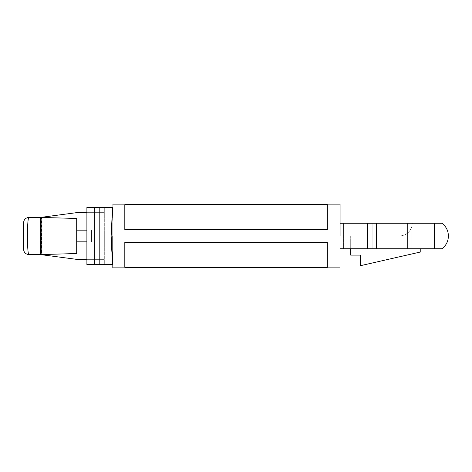 <?xml version="1.0" encoding="UTF-8"?>
<svg xmlns="http://www.w3.org/2000/svg" width="472" height="472" viewBox="0 0 472 472"><rect width="100%" height="100%" fill="white"/><g stroke="black" fill="none" stroke-linecap="round" stroke-linejoin="round"><path stroke-width="0.35" stroke-dasharray="2.36 1.77" d="M111.445 226.271L111.97 218.967L111.97 236L111.132 236L340.076 236L340.076 204.14L340.076 267.86L340.076 223.256L340.076 267.86L340.076 223.256L343.598 223.256L343.598 248.744L343.598 223.256L371.027 223.256L371.027 248.744L371.027 223.256L372.839 223.256L372.839 248.744L372.839 223.256L407.59 223.256L407.59 248.744L372.839 248.744L407.59 248.744L407.59 223.256L372.839 223.256L372.839 248.744L371.027 248.744L372.839 248.744L372.839 223.256L371.027 223.256L371.027 248.744L343.598 248.744L371.027 248.744L371.027 223.256L343.598 223.256L343.598 248.744L340.076 248.744L340.076 223.256L340.076 248.744L343.598 248.744L343.598 223.256L340.076 223.256L340.076 248.744L411.938 248.744L407.59 248.744L407.59 223.256L412.292 223.256L411.938 226.247L411.938 248.744L407.59 248.744L411.938 248.744L411.938 226.247L412.292 223.256L407.59 223.256L407.59 248.744L340.076 248.744L340.076 223.256L367.393 223.256L367.393 236L376.455 236L367.393 236L367.393 223.256L376.455 223.256L376.455 236L434.299 236L434.299 223.256L434.299 236L376.455 236L376.455 223.256L442.028 223.256M340.076 236L112.808 236L112.808 258.078L112.808 204.14L112.808 258.078L112.808 236L111.97 236L111.97 253.033L111.97 218.967L111.132 236M99.209 207.326L112.383 207.326L99.209 207.326L99.209 264.674L99.209 207.326L87.698 207.326L104.312 207.326L104.312 264.674L94.447 264.674L94.447 207.326L94.447 264.674L104.312 264.674L104.312 207.326L94.447 207.326L94.447 264.674L86.895 264.674L86.895 207.326L99.209 207.326M112.271 215.787L111.97 218.967M111.227 240.773L111.451 245.835M112.029 253.735L111.97 253.033M87.698 264.674L112.383 264.674L87.698 264.674L94.447 264.674L94.447 207.326L87.698 207.326L104.312 207.326L94.447 207.326M40.592 254.591L40.592 217.409L40.592 254.591L40.592 217.409L41.341 217.433L41.341 254.567L76.7 253.523L76.7 230.159L76.7 241.841L91.568 241.841L91.568 230.159L91.568 241.841L91.568 230.159L76.7 230.159L91.568 230.159L91.568 241.841L76.7 241.841L76.7 236L76.7 253.523L76.7 218.477L76.7 230.159L76.7 218.477L41.341 217.433L76.7 218.477L76.7 253.523L40.592 254.591L40.592 217.409L40.592 254.591L28.91 254.591L41.088 254.591L76.7 259.364L104.312 259.364L86.895 259.364L104.212 259.364L104.312 212.636L76.7 212.636L40.592 217.409L40.592 254.591L40.592 217.409L41.654 217.273L41.654 254.727L41.654 217.273L76.7 212.636L104.212 212.636L86.895 212.636L104.212 212.636L104.212 259.364L76.7 259.364L40.592 254.591L40.592 217.409L40.592 254.591L41.341 254.567L41.088 217.409L40.592 217.409L40.592 254.591M28.515 217.427C27.046 224.613 27.052 247.428 28.515 254.573C25.458 254.036 23.824 252.272 23.6 249.281L23.6 222.719C23.824 219.728 25.458 217.964 28.515 217.427C25.458 217.964 23.824 219.728 23.6 222.719L23.6 223.982M23.6 225.846L23.6 231.534M23.6 233.964L23.6 236.678M23.6 237.947L23.6 242.891M23.6 244.419L23.6 248.012M23.6 249.281C23.824 252.272 25.458 254.036 28.515 254.573L27.482 241.564M27.482 230.472L28.049 220.701M28.91 217.409L40.592 217.409M91.568 230.159L91.568 241.841L91.568 230.159L86.895 230.159L91.568 230.159L91.568 241.841L91.568 230.159M76.7 230.159L76.7 218.477L76.7 230.159M86.895 241.841L91.568 241.841L86.895 241.841M76.7 253.523L76.7 241.841L76.7 253.523M94.447 264.674L104.312 264.674L94.447 264.674M411.938 248.744L420.788 248.744L411.938 248.744L411.938 226.247C410.021 232.312 405.891 235.563 399.548 236C405.891 235.563 410.021 232.312 411.938 226.247L412.292 223.256L411.938 226.247C410.021 232.312 405.891 235.563 399.548 236L350.696 236L350.696 248.744L350.696 236L399.548 236C405.891 235.563 410.021 232.312 411.938 226.247L411.938 248.744L420.788 248.744L411.938 248.744M367.393 248.744L434.299 248.744L367.393 248.744L367.393 236L367.393 248.744M376.455 236L376.455 248.744L376.455 236M434.299 236L434.299 248.744L434.299 236L448.4 236L434.299 236M442.028 248.744L434.299 248.744M112.808 236L112.808 258.078M124.809 204.783L124.809 229.628L327.332 229.628L327.332 204.783L124.809 204.783L124.809 229.628L124.809 204.783L124.809 229.628L327.332 229.628L124.809 229.628L124.809 204.783L327.332 204.783L327.332 229.628L327.332 204.783L327.332 229.628L327.332 204.783L327.332 229.628L124.809 229.628L327.332 229.628L124.809 229.628L124.809 204.783M124.809 242.372L124.809 267.217L327.332 267.217L327.332 242.372L124.809 242.372L124.809 267.217L124.809 242.372L327.332 242.372L327.332 267.217L327.332 242.372L124.809 242.372L327.332 242.372L327.332 267.217L124.809 267.217L124.809 242.372L124.809 267.217L124.809 242.372L327.332 242.372L327.332 267.217L327.332 242.372L124.809 242.372M407.59 223.256L412.292 223.256M434.299 223.256L340.076 223.256M420.788 248.744L420.788 251.93L360.254 265.736L360.254 255.116L350.696 255.116L350.696 236L399.548 236L350.696 236L350.696 255.116L360.254 255.116L360.254 265.736L420.788 251.93L420.788 248.744M41.654 217.273L41.654 254.727L41.654 217.273"/><path stroke-width="0.71" d="M340.076 236L367.393 236L367.393 223.256L340.076 223.256L367.393 223.256L367.393 236L340.076 236L340.076 204.14L340.076 236M111.451 245.835L111.97 253.033L111.132 236L111.97 253.033L111.97 218.967L111.132 236L111.445 226.271M111.97 218.967L111.97 253.033L112.383 264.674L112.383 257.352L111.132 236L112.383 214.648L112.383 207.326L112.271 215.787M111.132 236L111.227 240.773M111.97 253.033L112.029 253.735M23.6 223.982L23.6 225.846M23.6 231.534L23.6 233.964M23.6 236.678L23.6 237.947M23.6 242.891L23.6 244.419M23.6 248.012L23.6 222.719C23.824 219.728 25.458 217.964 28.515 217.427L28.91 217.409L28.515 217.427C27.052 224.572 27.046 247.387 28.515 254.573L28.91 254.591L28.515 254.573C27.046 247.387 27.052 224.572 28.515 217.427L40.592 217.409L28.515 217.427C25.458 217.964 23.824 219.728 23.6 222.719L23.6 249.281C23.824 252.272 25.458 254.036 28.515 254.573L40.592 254.591L28.515 254.573C25.458 254.036 23.824 252.272 23.6 249.281M27.482 241.564L27.482 230.472M28.049 220.701L28.515 217.427M40.592 217.409L41.654 217.273L40.592 217.409L41.088 217.409L40.592 217.409L40.592 254.591L41.088 254.591L40.592 254.591L40.592 217.409L28.91 217.409M86.895 230.159L76.7 230.159L86.895 230.159M76.7 241.841L86.895 241.841L76.7 241.841M76.7 218.477L76.7 253.523L41.341 254.567L76.7 253.523L76.7 218.477L41.341 217.433L76.7 218.477M41.654 217.273L76.7 212.636L86.895 212.636L76.7 212.636L41.654 217.273M76.7 259.364L40.592 254.591L76.7 259.364L86.895 259.364L76.7 259.364M94.447 207.326L112.383 207.326L99.209 207.326L99.209 264.674L112.383 264.674L99.209 264.674L99.209 207.326L86.895 207.326L86.895 264.674L99.209 264.674L87.698 264.674M434.299 248.744L340.076 248.744L367.393 248.744L367.393 236L367.393 248.744L376.455 248.744L376.455 223.256L367.393 223.256L376.455 223.256L376.455 248.744L434.299 248.744L434.299 223.256L376.455 223.256L434.299 223.256L434.299 248.744L442.028 248.744C446.176 245.446 448.3 241.198 448.4 236C448.3 230.802 446.176 226.554 442.028 223.256L434.299 223.256M112.808 236L112.808 267.86L112.808 236M124.809 229.628L124.809 204.783L327.332 204.783L327.332 229.628L124.809 229.628L327.332 229.628L327.332 204.783L124.809 204.783L124.809 229.628M124.809 267.217L124.809 242.372L327.332 242.372L327.332 267.217L124.809 267.217L327.332 267.217L327.332 242.372L124.809 242.372L124.809 267.217M412.292 223.256L407.59 223.256M350.696 248.744L350.696 255.116L360.254 255.116L360.254 265.736L420.788 251.93L420.788 248.744L420.788 251.93L360.254 265.736L360.254 255.116L350.696 255.116L350.696 248.744M112.383 257.352L112.808 258.078M112.383 214.648L112.808 213.922M340.076 267.86L112.808 267.86M340.076 204.14L112.808 204.14"/></g></svg>
